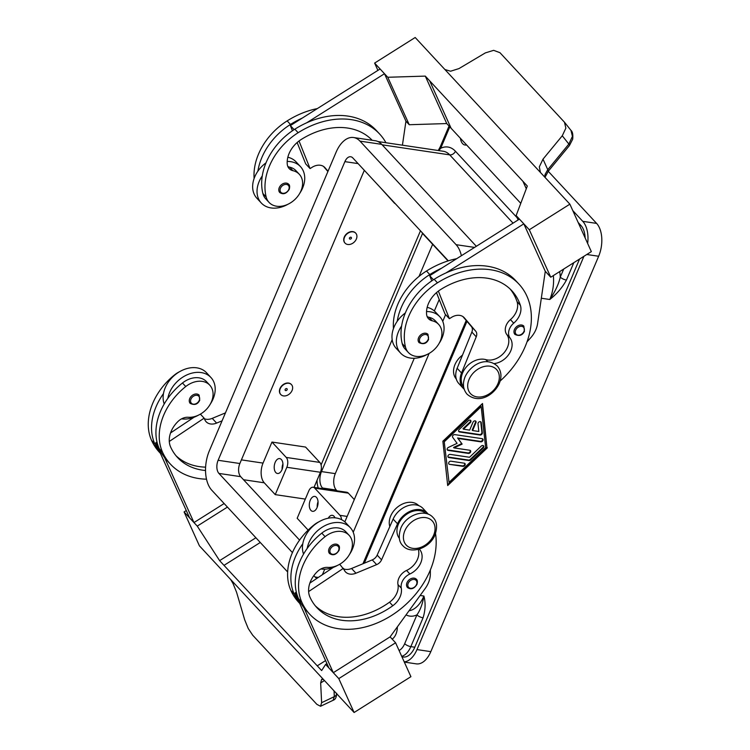 <?xml version="1.0" encoding="UTF-8"?>
<svg xmlns="http://www.w3.org/2000/svg" width="750" height="750" viewBox="0 0 750 750"><rect width="100%" height="100%" fill="white"/><g stroke="black" fill="none" stroke-linecap="round" stroke-linejoin="round"><path stroke-width="1.12" d="M407.484 587.541A6.075 4.547 -42.9 0 1 406.997 582.675A6.075 4.547 -42.9 0 1 411.441 578.475A6.075 4.547 -42.9 0 1 416.391 579.272C417.478 580.041 417.675 581.756 416.981 584.409C414.084 588.834 410.916 589.884 407.484 587.541M418.716 505.631A18.225 13.641 137.1 0 0 410.456 502.275A18.225 13.641 137.1 0 0 394.256 510.272A18.225 13.641 137.1 0 0 389.822 526.547M426.019 513.534A18.225 13.641 137.1 0 0 418.134 510.553A18.225 13.641 137.1 0 0 400.387 520.584A18.225 13.641 137.1 0 0 399.337 538.303M419.259 549.075A17.016 12.731 -42.9 0 1 419.409 549.234A17.016 12.731 -42.9 0 1 409.866 573.994A12.15 9.094 137.1 0 0 401.259 588.094A17.016 12.731 -42.9 0 1 392.812 605.737A68.053 50.906 -42.9 0 1 316.903 607.659A68.053 50.906 -42.9 0 1 309.975 597.188A24.3 18.178 -42.9 0 1 317.381 571.556A12.15 9.094 -42.9 0 1 327.591 567.384A20.662 15.459 137.1 0 0 342.881 562.087A20.662 15.459 137.1 0 0 349.125 535.322A20.662 15.459 137.1 0 0 325.087 536.663A57.487 43.013 137.1 0 0 301.856 602.306A77.775 58.181 137.1 0 0 309.778 614.278A77.775 58.181 137.1 0 0 391.988 615.169A77.775 58.181 137.1 0 0 435.534 533.531M181.575 418.847A26.738 19.997 137.1 0 0 198.338 415.209M210.291 404.109A26.738 19.997 137.1 0 0 210.947 377.522A26.738 19.997 137.1 0 0 201.178 372.572A26.738 19.997 137.1 0 0 167.85 398.344A57.487 43.013 137.1 0 0 159.234 448.641A77.775 58.181 137.1 0 0 164.569 457.556L193.969 522.572L224.138 503.541M164.213 403.978A26.738 19.997 -42.9 0 1 163.463 393.609A26.738 19.997 -42.9 0 1 196.791 367.838A26.738 19.997 -42.9 0 1 206.559 372.787L210.947 377.522M199.125 395.138A6.075 4.547 137.1 0 0 194.175 394.341A6.075 4.547 137.1 0 0 189.731 398.541A6.075 4.547 137.1 0 0 190.219 403.406C194.559 405.45 197.728 404.409 199.716 400.275L199.125 395.138M514.931 334.406A6.075 4.547 -42.9 0 1 514.444 329.541A6.075 4.547 -42.9 0 1 518.888 325.341A6.075 4.547 -42.9 0 1 523.837 326.137L524.428 331.275C522.45 335.409 519.281 336.45 514.931 334.406M456.281 379.003A18.225 13.641 -42.9 0 1 462.478 355.144M463.612 386.869A18.225 13.641 -42.9 0 1 465.909 367.491A18.225 13.641 -42.9 0 1 485.831 359.634A17.016 12.731 137.1 0 0 504.309 352.453A17.016 12.731 137.1 0 0 506.747 334.444A12.15 9.094 -42.9 0 1 510.431 319.613A17.016 12.731 137.1 0 0 517.069 301.697A68.053 50.906 137.1 0 0 510.169 289.059M494.156 363.581A17.016 12.731 137.1 0 0 509.353 353.578A17.016 12.731 137.1 0 0 510.037 337.987A12.15 9.094 -42.9 0 1 513.722 323.156A17.016 12.731 137.1 0 0 520.359 305.25A68.053 50.906 137.1 0 0 511.866 290.775A68.053 50.906 137.1 0 0 440.531 289.613A24.3 18.178 137.1 0 0 426.591 314.269A12.15 9.094 137.1 0 0 428.484 318.684A12.15 9.094 137.1 0 0 432.253 320.803A20.662 15.459 -42.9 0 1 438.656 324.413A20.662 15.459 -42.9 0 1 441.506 329.747A20.662 15.459 -42.9 0 1 430.903 352.294A20.662 15.459 -42.9 0 1 408.375 352.519A20.662 15.459 -42.9 0 1 405.516 347.184A57.487 43.013 -42.9 0 1 437.466 282.834A77.775 58.181 -42.9 0 1 519 284.166A77.775 58.181 -42.9 0 1 500.166 380.991M408.375 352.519L405.075 348.975A20.662 15.459 -42.9 0 1 402.225 343.631A57.487 43.013 -42.9 0 1 401.606 326.025A26.738 19.997 137.1 0 0 400.613 353.109A26.738 19.997 137.1 0 0 410.391 358.059A26.738 19.997 137.1 0 0 427.275 354.384M287.944 204.262A26.738 19.997 -42.9 0 1 271.059 207.938A26.738 19.997 -42.9 0 1 261.281 202.988A26.738 19.997 -42.9 0 1 262.275 175.903A57.487 43.013 -42.9 0 1 294.844 129.169A77.775 58.181 -42.9 0 1 306.666 122.803L384.488 73.725L380.1 69L290.372 125.588L294.122 129.628M287.203 161.447A26.738 19.997 -42.9 0 1 290.7 161.672A26.738 19.997 -42.9 0 1 300.469 166.613A26.738 19.997 -42.9 0 1 299.812 193.219M261.281 202.988L256.894 198.262A26.738 19.997 137.1 0 1 257.887 171.178A26.738 19.997 -42.9 0 1 266.006 162.834M279.253 187.641A6.075 4.547 -42.9 0 1 283.697 183.431A6.075 4.547 -42.9 0 1 288.647 184.238C289.734 185.006 289.931 186.713 289.237 189.366C286.331 193.8 283.172 194.841 279.741 192.506A6.075 4.547 -42.9 0 1 279.253 187.641M397.341 626.897A10.941 6.225 98.5 0 1 392.156 639.075M466.584 144.947A10.941 6.225 98.5 0 1 465.047 145.041A10.941 6.225 98.5 0 1 462.638 143.691A10.941 6.225 98.5 0 1 460.434 138.319M579.553 259.059L414.788 647.222L410.831 646.631L423.066 617.812A4.856 1.659 -157 0 1 419.634 616.706A4.856 1.659 -157 0 1 416.925 614.869C420.216 610.303 422.55 604.031 423.909 596.034L420.131 595.472M440.316 146.766A4.856 1.659 23 0 0 440.184 146.953L440.184 146.953A4.856 1.659 23 0 0 440.709 148.266L438.816 150.6M553.341 275.587A29.166 16.603 98.5 0 1 549.788 299.494C555.131 291.675 558.638 284.213 560.288 277.106A4.856 1.659 23 0 0 562.997 278.953A4.856 1.659 23 0 0 566.438 280.059L573.816 262.669M316.453 497.344A7.537 4.284 98.5 0 1 317.597 506.062A7.537 4.284 98.5 0 1 312.572 511.322A7.537 4.284 98.5 0 1 310.912 510.384A7.537 4.284 98.5 0 1 309.769 501.666A7.537 4.284 98.5 0 1 314.794 496.416A7.537 4.284 98.5 0 1 316.453 497.344M281.344 459.516A7.537 4.284 98.5 0 1 282.488 468.234A7.537 4.284 98.5 0 1 277.472 473.494A7.537 4.284 98.5 0 1 275.812 472.556A7.537 4.284 98.5 0 1 274.669 463.837A7.537 4.284 98.5 0 1 279.684 458.588A7.537 4.284 98.5 0 1 281.344 459.516M328.266 518.212A7.537 4.284 98.5 0 1 332.344 515.325A7.537 4.284 98.5 0 1 334.003 516.262A7.537 4.284 98.5 0 1 334.969 517.828M351.412 238.312A1.219 0.909 -42.9 0 1 349.444 238.022A1.219 0.909 -42.9 0 1 351.412 238.312M344.503 237.291A7.294 5.456 -42.9 0 1 349.838 232.247A7.294 5.456 -42.9 0 1 355.772 233.212A7.294 5.456 -42.9 0 1 356.353 239.053A7.294 5.456 -42.9 0 1 351.019 244.097A7.294 5.456 -42.9 0 1 345.084 243.131A7.294 5.456 -42.9 0 1 344.503 237.291M344.981 243.009A7.294 5.456 -42.9 0 1 344.869 242.897A7.294 5.456 -42.9 0 1 344.278 237.047A7.294 5.456 -42.9 0 1 349.613 232.012A7.294 5.456 -42.9 0 1 355.556 232.969A7.294 5.456 -42.9 0 1 355.659 233.091M287.831 166.491A12.15 9.094 137.1 0 0 289.631 167.137A20.662 15.459 -42.9 0 1 296.034 170.747L299.325 174.291A20.662 15.459 -42.9 0 1 302.175 179.625A20.662 15.459 -42.9 0 1 291.572 202.172A20.662 15.459 -42.9 0 1 269.044 202.397A20.662 15.459 -42.9 0 1 266.184 197.062A57.487 43.013 -42.9 0 1 298.134 132.713A77.775 58.181 -42.9 0 1 379.659 134.044A77.775 58.181 -42.9 0 1 385.941 142.734M372.188 140.287A68.053 50.906 137.1 0 0 301.2 139.491A24.3 18.178 137.1 0 0 287.259 164.156A12.15 9.094 137.1 0 0 289.153 168.562A12.15 9.094 137.1 0 0 292.922 170.681A20.662 15.459 -42.9 0 1 299.325 174.291M419.072 342.628A6.075 4.547 -42.9 0 1 418.584 337.753A6.075 4.547 -42.9 0 1 423.028 333.553A6.075 4.547 -42.9 0 1 427.978 334.359L428.569 339.488C426.581 343.622 423.422 344.672 419.072 342.628M427.172 307.35A26.738 19.997 -42.9 0 1 435.413 312.009L439.809 316.734A26.738 19.997 137.1 0 0 430.031 311.784A26.738 19.997 137.1 0 0 426.534 311.569M439.144 343.341A26.738 19.997 137.1 0 0 439.809 316.734M444.919 69.534L450.572 71.222L458.944 68.597L485.344 52.903L493.65 50.334L499.978 52.706L564.459 122.203L565.866 128.147L562.266 135.778L568.866 144.066A4.856 1.097 39.5 0 1 569.456 145.519A4.856 1.097 39.5 0 1 569.447 145.538A4.856 1.097 39.5 0 1 569.438 145.547L572.7 139.181C573.141 134.569 572.559 131.625 570.966 130.369L572.428 136.387L568.866 144.066L547.762 169.688L545.138 174.309L544.575 176.906M377.906 70.378L374.616 63.084L415.191 37.5L444.141 68.709A14.578 9.384 -24.3 0 0 444.253 68.822L540.806 172.856A14.578 9.384 -24.3 0 0 540.919 172.969L569.878 204.169L591.337 251.625L550.763 277.209L529.303 229.753L516.141 215.569L527.316 186.037L429.675 80.831L451.125 128.297L446.747 123.563L425.287 76.106L429.675 80.831M569.447 145.538L548.344 171.159A4.856 1.097 39.5 0 1 548.344 171.159A4.856 1.097 39.5 0 0 547.762 169.688L543 159.159L539.325 166.847L540.422 172.434M285.159 389.447A1.219 0.909 137.1 0 0 287.137 389.738A1.219 0.909 137.1 0 0 285.159 389.447M292.078 390.478A7.294 5.456 137.1 0 0 291.497 384.637A7.294 5.456 137.1 0 0 285.562 383.672A7.294 5.456 137.1 0 0 280.219 388.716A7.294 5.456 137.1 0 0 280.809 394.556A7.294 5.456 137.1 0 0 286.744 395.522A7.294 5.456 137.1 0 0 292.078 390.478M280.697 394.434A7.294 5.456 -42.9 0 1 280.584 394.322A7.294 5.456 -42.9 0 1 280.003 388.481A7.294 5.456 -42.9 0 1 285.338 383.438A7.294 5.456 -42.9 0 1 291.272 384.403A7.294 5.456 -42.9 0 1 291.384 384.516M179.784 371.588A20.662 15.459 137.1 0 0 174.787 374.719A57.487 43.013 137.1 0 0 151.556 440.363A77.775 58.181 137.1 0 0 159.478 452.334L160.416 453.347M205.538 470.503A68.053 50.906 -42.9 0 1 177.572 457.538A68.053 50.906 -42.9 0 1 170.644 447.066A24.3 18.178 -42.9 0 1 178.05 421.434A12.15 9.094 -42.9 0 1 188.259 417.262A20.662 15.459 137.1 0 0 203.55 411.975A20.662 15.459 137.1 0 0 209.794 385.2L206.503 381.656A20.662 15.459 137.1 0 0 182.466 382.997A57.487 43.013 137.1 0 0 167.85 398.344M209.794 385.2A20.662 15.459 137.1 0 0 185.756 386.541A57.487 43.013 137.1 0 0 162.525 452.184A77.775 58.181 137.1 0 0 170.447 464.156A77.775 58.181 137.1 0 0 206.512 479.184M329.062 548.663A6.075 4.547 137.1 0 0 329.55 553.528C332.972 555.862 336.141 554.822 339.047 550.388C339.741 547.744 339.544 546.028 338.456 545.259A6.075 4.547 137.1 0 0 333.506 544.453A6.075 4.547 137.1 0 0 329.062 548.663M349.125 535.322L345.834 531.778A20.662 15.459 137.1 0 0 321.797 533.119A57.487 43.013 137.1 0 0 307.181 548.456A26.738 19.997 -42.9 0 1 340.509 522.694A26.738 19.997 -42.9 0 1 350.278 527.634L345.891 522.909A26.738 19.997 137.1 0 0 336.122 517.959A26.738 19.997 137.1 0 0 302.794 543.731A57.487 43.013 137.1 0 0 294.178 594.028A77.775 58.181 137.1 0 0 299.513 602.944L328.912 667.959L333.3 672.694L390.103 636.872L395.587 642.778L410.916 676.678L354.103 712.5L338.784 678.6L325.613 664.416L321.647 670.575L224.006 565.369L260.278 542.484M303.544 554.1A26.738 19.997 -42.9 0 1 302.794 543.731M323.569 679.594L321.619 679.341L320.672 682.941L324.459 680.55M354.103 712.5L325.144 681.291A14.578 2.353 -122.2 0 0 325.041 681.178L228.478 577.144A14.578 2.353 -122.2 0 0 228.375 577.031L199.416 545.831L184.088 511.931L197.259 526.116L219.619 560.644L224.006 565.369M334.041 690.872L334.312 696.638L321.619 702.694L320.559 706.275L316.875 704.363L252.713 635.231L248.231 628.509L244.697 619.828L236.616 592.378L233.072 583.612L230.597 579.422M336.637 693.684A4.856 3.75 177.3 0 1 336.488 694.378A4.856 3.75 177.3 0 1 334.312 696.638L333.066 700.303M321.619 702.694L320.672 682.941M325.575 660.591L317.259 665.841L325.575 660.6M163.463 393.609A57.487 43.013 137.1 0 0 154.847 443.916A77.775 58.181 137.1 0 0 160.181 452.822L189.581 517.847L193.969 522.572M186.281 510.553L184.088 511.931M227.428 507.094L197.259 526.116M255.9 537.759L219.619 560.644M326.934 663.591L325.613 664.416M395.587 642.778L338.784 678.6M333.3 672.694L303.9 607.669A77.775 58.181 137.1 0 0 306.488 610.725L309.778 614.278M299.513 602.944L295.022 592.997L297.262 595.416M430.359 569.972L430.341 573.966A24.3 18.178 -42.9 0 1 425.166 588.534L390.103 636.872M350.278 527.634A26.738 19.997 -42.9 0 1 349.622 554.231M337.669 565.331A26.738 19.997 -42.9 0 1 320.906 568.969M319.116 521.7A20.662 15.459 137.1 0 0 314.119 524.841A57.487 43.013 137.1 0 0 290.887 590.484A77.775 58.181 137.1 0 0 298.809 602.456L299.756 603.469M164.569 457.556A77.775 58.181 137.1 0 0 167.156 460.613L170.447 464.156M222.075 420.834L216.619 423.094A12.15 9.094 -42.9 0 1 206.119 421.725A12.15 9.094 -42.9 0 1 204.881 419.859L204.122 418.163L169.284 441.45M205.612 467.147A68.053 50.906 -42.9 0 1 175.988 455.719M157.931 445.294L155.691 442.884L156.994 442.003M160.181 452.822L155.691 442.884M204.122 418.163L200.391 414.141M170.55 432.947L194.044 417.234M204.403 418.781A12.15 9.094 137.1 0 0 212.231 418.369L225.45 412.884M545.138 174.309A4.856 2.278 23.2 0 1 545.428 175.856A4.856 2.278 23.2 0 1 545.409 175.894M543 159.159L562.266 135.778M374.616 63.084L387.778 77.269L425.287 76.106M522.928 181.312L526.294 188.747L522.928 181.312M569.878 204.169L529.303 229.753M520.772 203.325L451.125 128.297M446.747 123.563L409.237 124.725L387.778 77.269M409.237 124.725L405.947 121.181L384.488 73.725M306.666 122.803A77.775 58.181 -42.9 0 1 376.369 130.5L379.659 134.044M405.947 121.191L402.422 145.191M527.044 341.831L530.503 337.997A24.3 18.178 137.1 0 0 537.581 323.709L545.278 271.312L550.763 277.209M518.119 219.947L516.141 215.569M545.278 271.303L523.819 223.847L519.431 219.122L429.703 275.7L433.453 279.75M523.819 223.847L445.997 272.925A77.775 58.181 -42.9 0 1 515.7 280.613M400.613 353.109L396.225 348.384A26.738 19.997 -42.9 0 1 397.219 321.3A26.738 19.997 -42.9 0 1 405.338 312.956M427.162 316.613A12.15 9.094 137.1 0 0 428.962 317.259A20.662 15.459 -42.9 0 1 435.366 320.869L438.656 324.413M431.766 280.875L429.703 275.7M397.219 321.3A57.487 43.013 -42.9 0 1 429.788 274.556A77.775 58.181 -42.9 0 1 441.6 268.2M323.559 166.444L327.9 171.534M297.15 142.528L305.672 163.856L310.059 168.581L299.034 140.991M292.434 130.753L290.372 125.588M328.022 171.253L325.022 167.728A12.15 9.094 137.1 0 0 324.825 167.513A12.15 9.094 137.1 0 0 312.084 167.306L310.059 168.581M371.85 140.241A68.053 50.906 137.1 0 0 370.837 138.938M257.887 171.178A57.487 43.013 -42.9 0 1 290.456 124.444A77.775 58.181 -42.9 0 1 302.269 118.078M269.044 202.397L265.744 198.853A20.662 15.459 -42.9 0 1 262.894 193.519A57.487 43.013 -42.9 0 1 262.275 175.903M254.119 178.453A57.487 43.013 -42.9 0 1 287.166 120.891A77.775 58.181 -42.9 0 1 317.325 108.591M282.928 463.922A7.537 4.284 -81.5 0 0 282.122 469.331M318.038 501.75A7.537 4.284 -81.5 0 0 317.231 507.159M448.059 260.925A7.294 4.153 98.5 0 1 448.003 260.869L422.775 233.681A7.294 4.153 -81.5 0 1 421.941 232.397M341.522 519.647A7.294 4.153 -81.5 0 0 339.984 515.344L347.147 516.413M380.1 187.312L394.247 202.95A7.294 4.153 -81.5 0 0 395.306 203.7M271.969 442.059L286.228 457.425A7.294 4.153 98.5 0 1 286.837 467.288L275.241 494.625L264.262 482.803A14.578 8.297 98.5 0 1 263.034 463.097L271.969 442.059L305.569 447.056L319.828 462.422A7.294 4.153 -81.5 0 1 320.438 472.275L314.025 487.387M321.084 464.934L420.469 230.812M305.316 499.097L275.241 494.625M354.3 499.566L348.356 493.153A7.294 4.153 -81.5 0 0 346.744 492.253L313.144 487.256A7.294 4.153 98.5 0 1 314.756 488.156L339.984 515.344M308.156 530.1L297.178 518.269L308.784 490.922A7.294 4.153 98.5 0 1 313.144 487.256M458.691 431.353A1.819 1.359 137.1 0 0 459.094 431.494L479.616 434.541A1.819 1.359 137.1 0 0 481.903 432.366L480.788 422.137A1.819 1.359 137.1 0 0 480.684 421.772M480.056 435.019L459.534 431.962A1.819 1.359 -42.9 0 1 459.253 429.413L468.403 420.703A1.819 1.359 -42.9 0 1 470.297 422.662L463.444 429.188L469.65 430.116L472.997 422.231A1.819 1.359 -42.9 0 1 475.959 422.672L472.613 430.556L478.828 431.475L477.994 423.806A1.819 1.359 -42.9 0 1 481.228 422.616L482.344 432.844A1.819 1.359 -42.9 0 1 480.056 435.019L479.616 434.541M472.613 430.556L472.172 430.087L475.528 422.194A1.819 1.359 137.1 0 0 475.556 421.003M463.444 429.188L463.003 428.719L469.866 422.194A1.819 1.359 137.1 0 0 470.428 420.244M449.597 464.363A1.819 1.359 -42.9 0 1 450.938 461.203L464.278 463.191A1.819 1.359 -42.9 0 1 462.938 466.341L449.597 464.363L462.497 465.872A1.819 1.359 137.1 0 0 464.681 463.322M449.034 482.391L485.625 447.581L481.172 406.678L480.741 406.2L444.141 441.009L449.034 482.391L444.141 441.009M481.172 406.678L444.581 441.478M447.609 484.734L486.9 447.366L482.166 403.856M487.341 447.834L447.694 485.541L442.875 441.225L482.512 403.519L486.9 447.366M448.012 456.938A1.819 1.359 137.1 0 0 448.416 457.069L468.6 460.069A1.819 1.359 137.1 0 0 470.212 459.469L482.719 447.581A1.819 1.359 137.1 0 0 483.281 445.631M469.031 460.547L448.856 457.547A1.819 1.359 -42.9 0 1 450.197 454.387L469.519 457.266L481.256 446.091A1.819 1.359 -42.9 0 1 483.159 448.05L470.653 459.947A1.819 1.359 -42.9 0 1 469.031 460.547L468.6 460.069M462.141 444.094L453.994 447.909L469.762 450.253A1.819 1.359 -42.9 0 1 468.422 453.412L448.078 450.384A1.819 1.359 -42.9 0 1 448.425 447.403L457.087 443.344L452.691 437.334A1.819 1.359 -42.9 0 1 454.772 434.616L482.137 438.675A1.819 1.359 -42.9 0 1 480.797 441.834L458.006 438.45L462.141 444.094L457.575 437.972L480.356 441.356A1.819 1.359 137.1 0 0 482.541 438.816M458.006 438.45L457.575 437.972M447.234 449.775A1.819 1.359 137.1 0 0 447.638 449.916L467.991 452.934A1.819 1.359 137.1 0 0 470.175 450.394M453.994 447.909L453.553 447.441L461.7 443.616M466.969 321.347L364.312 563.194M364.322 170.316L239.859 463.519A9.722 5.531 -81.5 0 0 240.675 476.653L299.569 540.103M287.644 571.969L211.8 490.247A29.166 16.603 98.5 0 1 209.344 450.825L336.112 152.184A29.166 16.603 98.5 0 1 353.569 137.522L375.309 140.747A29.166 16.603 98.5 0 1 381.731 144.356L476.334 246.291M292.425 552.6L218.934 473.428A9.722 5.531 98.5 0 1 218.119 460.284L344.887 161.634A9.722 5.531 98.5 0 1 350.709 156.75A9.722 5.531 98.5 0 1 352.847 157.95L448.331 260.831M439.219 299.503L434.353 310.969M414.272 358.266L344.831 521.869M324.75 569.166L323.006 573.291A9.722 5.531 98.5 0 1 322.247 574.791M317.194 578.175A9.722 5.531 98.5 0 1 317.184 578.175A9.722 5.531 98.5 0 1 315.047 576.975L313.819 575.653M353.569 137.522A29.166 16.603 98.5 0 1 359.991 141.131L456.094 244.678A29.166 16.603 98.5 0 1 461.381 255.731M445.594 314.616L442.744 321.337M429.122 353.419L353.212 532.247M466.219 320.475L362.953 563.756M578.184 222.525L580.988 225.553A19.444 11.072 98.5 0 1 585.141 237.919M414.788 647.222A19.444 11.072 98.5 0 1 403.153 657L401.934 656.812M583.922 256.303L416.981 649.584A24.3 13.838 98.5 0 1 404.222 661.866M572.775 210.572L582.769 221.344A24.3 13.838 98.5 0 1 587.653 243.488M318.272 488.016A17.016 9.684 98.5 0 1 317.053 480.262M323.175 488.747L322.491 488.006A12.15 6.919 98.5 0 1 321.469 471.581L422.559 233.428M392.175 339.656L335.297 473.634A12.15 6.919 -81.5 0 0 336.319 490.059L337.013 490.809M432.638 244.313L419.025 276.394M548.241 171.291L596.606 223.397A24.3 13.838 98.5 0 1 598.65 256.256L430.819 651.647A24.3 13.838 98.5 0 1 416.269 663.862L404.316 662.081M300.469 166.613L296.081 161.888A26.738 19.997 137.1 0 0 287.841 157.228M401.606 326.025A57.487 43.013 -42.9 0 1 434.175 279.291A77.775 58.181 -42.9 0 1 445.997 272.925M393.45 328.575A57.487 43.013 -42.9 0 1 426.497 271.012A77.775 58.181 -42.9 0 1 456.656 258.703M438.366 291.112L449.391 318.703L451.416 317.419A12.15 9.094 -42.9 0 1 464.156 317.634A12.15 9.094 -42.9 0 1 464.353 317.85L475.725 331.2A7.294 5.456 -42.9 0 1 476.241 336.797L461.531 373.012A19.444 14.55 137.1 0 0 463.219 388.275A19.444 14.55 137.1 0 0 464.147 389.156M463.219 388.275L458.831 383.55A19.444 14.55 -42.9 0 1 457.144 368.278L471.853 332.072A7.294 5.456 137.1 0 0 471.337 326.475L462.891 316.566M436.481 292.65L445.003 313.978L449.391 318.703M307.181 548.456A57.487 43.013 137.1 0 0 298.566 598.762A77.775 58.181 137.1 0 0 303.9 607.669M418.256 549.356A17.016 12.731 -42.9 0 1 406.575 570.45A12.15 9.094 137.1 0 0 397.969 584.55A17.016 12.731 -42.9 0 1 389.522 602.194A68.053 50.906 -42.9 0 1 315.319 605.831M295.022 592.997L296.325 592.125M333.375 567.356L309.881 583.069M339.722 564.253L344.222 569.972A12.15 9.094 137.1 0 0 345.45 571.847A12.15 9.094 137.1 0 0 355.95 573.216L376.641 564.628A7.294 5.456 137.1 0 0 381.562 559.837L397.519 523.819A19.444 14.55 -42.9 0 1 427.444 513.253L423.056 508.519A19.444 14.55 137.1 0 0 393.131 519.084L377.175 555.112A7.294 5.456 -42.9 0 1 372.253 559.894L351.562 568.491A12.15 9.094 -42.9 0 1 343.734 568.903M427.444 513.253A19.444 14.55 -42.9 0 1 428.259 514.237M308.616 591.572L343.453 568.284M469.078 379.406A17.738 13.275 -42.9 0 1 490.022 366.197A17.738 13.275 -42.9 0 1 497.934 383.7A17.738 13.275 -42.9 0 1 476.991 396.9A17.738 13.275 -42.9 0 1 469.078 379.406M408.225 583.266A5.1 3.816 137.1 0 0 410.503 588.3A5.1 3.816 137.1 0 0 416.531 584.503A5.1 3.816 137.1 0 0 414.253 579.469A5.1 3.816 137.1 0 0 408.225 583.266M404.803 530.831A17.738 13.275 137.1 0 0 412.716 548.334A17.738 13.275 137.1 0 0 433.659 535.125A17.738 13.275 137.1 0 0 425.747 517.622A17.738 13.275 137.1 0 0 404.803 530.831M199.256 400.369A5.1 3.816 137.1 0 0 196.978 395.334A5.1 3.816 137.1 0 0 190.959 399.131A5.1 3.816 137.1 0 0 193.228 404.166A5.1 3.816 137.1 0 0 199.256 400.369M523.978 331.369A5.1 3.816 -42.9 0 1 517.95 335.166A5.1 3.816 -42.9 0 1 515.672 330.131A5.1 3.816 -42.9 0 1 521.7 326.334A5.1 3.816 -42.9 0 1 523.978 331.369M487.8 361.753L485.831 359.634M405.516 347.184L402.225 343.631M280.481 188.231A5.1 3.816 -42.9 0 1 286.509 184.425A5.1 3.816 -42.9 0 1 288.778 189.459A5.1 3.816 -42.9 0 1 282.759 193.266A5.1 3.816 -42.9 0 1 280.481 188.231M517.097 217.697L455.428 151.247A4.856 3.637 -42.9 0 1 453.009 154.05A4.856 3.637 -42.9 0 1 449.691 154.866L513.056 223.144M406.05 614.888A34.022 19.369 -81.5 0 0 416.925 614.869L404.691 643.678A14.578 8.297 98.5 0 1 399.066 650.484M401.7 656.297A19.444 11.072 -81.5 0 0 410.831 646.631A4.856 1.659 -157 0 1 407.4 645.525A4.856 1.659 -157 0 1 404.691 643.678M455.428 151.247A34.022 19.369 -81.5 0 0 440.709 148.266L449.794 126.853M563.709 269.044L560.288 277.106A34.022 19.369 -81.5 0 0 559.678 271.594M289.631 167.137L292.922 170.681M428.109 339.581A5.1 3.816 -42.9 0 1 422.091 343.378A5.1 3.816 -42.9 0 1 419.812 338.344A5.1 3.816 -42.9 0 1 425.841 334.547A5.1 3.816 -42.9 0 1 428.109 339.581M182.466 382.997L185.756 386.541M330.291 549.253A5.1 3.816 137.1 0 0 332.569 554.288A5.1 3.816 137.1 0 0 338.588 550.481A5.1 3.816 137.1 0 0 336.309 545.447A5.1 3.816 137.1 0 0 330.291 549.253M216.619 423.094L212.231 418.369M159.234 448.641L162.525 452.184M151.556 440.363L154.847 443.916M262.894 193.519L266.184 197.062M294.844 129.169L298.134 132.713M287.166 120.891L290.456 124.444M263.034 463.097L241.406 459.872M286.228 457.425L319.828 462.422M286.837 467.288L320.438 472.275M314.756 488.156L348.356 493.153M459.534 431.962L459.094 431.494M482.344 432.844L481.903 432.366M481.228 422.616L480.788 422.137M475.959 422.672L475.528 422.194M470.297 422.662L469.866 422.194M462.938 466.341L462.497 465.872M448.856 457.547L448.416 457.069M470.653 459.947L470.212 459.469M483.159 448.05L482.719 447.581M480.797 441.834L480.356 441.356M448.078 450.384L447.638 449.916M468.422 453.412L467.991 452.934M541.322 298.238L549.788 299.494C556.838 293.972 562.388 287.494 566.438 280.059M423.066 617.812C425.438 610.134 425.719 602.869 423.909 596.034A29.166 16.603 98.5 0 1 409.069 610.725M358.087 163.603L344.887 161.634M318.272 577.453L315.047 576.975M240.675 476.653L218.934 473.428M239.859 463.519L218.119 460.284M381.731 144.356L359.991 141.131M474.553 247.416L456.094 244.678M580.988 225.553L579.441 225.319M377.963 141.553L443.269 151.256A29.166 16.603 98.5 0 1 449.691 154.866L382.162 144.825M264.262 482.803L243.525 479.719M335.297 473.634L321.469 471.581M336.319 490.059L322.491 488.006M596.606 223.397L582.769 221.344M598.65 256.256L586.791 254.494M430.819 651.647L416.981 649.584M437.466 282.834L434.175 279.291M432.253 320.803L428.962 317.259M520.359 305.25L517.069 301.697M513.722 323.156L510.431 319.613M510.037 337.987L506.747 334.444M429.788 274.556L426.497 271.012M457.144 368.278L461.531 373.012M471.853 332.072L476.241 336.797M471.337 326.475L475.725 331.2M301.856 602.306L298.566 598.762M325.087 536.663L321.797 533.119M392.812 605.737L389.522 602.194M401.259 588.094L397.969 584.55M409.866 573.994L406.575 570.45M294.178 594.028L290.887 590.484M393.131 519.084L397.519 523.819M377.175 555.112L381.562 559.837M372.253 559.894L376.641 564.628M351.562 568.491L355.95 573.216M433.059 517.509C425.062 508.088 405.853 515.016 400.8 528.272C398.241 536.081 398.897 541.856 402.769 545.616C410.766 555.028 429.975 548.109 435.028 534.844C437.587 527.034 436.931 521.259 433.059 517.509M497.334 366.075C501.347 370.875 502.003 376.65 499.303 383.419C494.091 394.894 478.922 404.541 467.053 394.181C463.041 389.391 462.384 383.616 465.075 376.847C470.287 365.372 485.456 355.725 497.334 366.075M440.184 146.953L449.053 126.056M336.647 693.263C336.544 697.228 335.391 699.562 333.188 700.247L320.559 706.275M544.988 177.356L548.344 171.159M564.459 122.203L570.966 130.369M438.253 150.516L440.166 146.991M518.991 284.166L515.7 280.622"/></g></svg>
